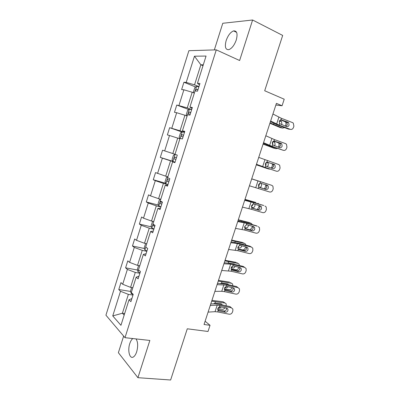 <?xml version="1.0" encoding="UTF-8"?>
<svg xmlns="http://www.w3.org/2000/svg" width="400" height="400" viewBox="0 0 400 400"><rect width="100%" height="100%" fill="white"/><g stroke="black" fill="none" stroke-linecap="round" stroke-linejoin="round"><path stroke-width="0.6" d="M132.82 338.555C131.58 339.495 130.565 341.175 129.775 343.6C127.405 350.475 129.64 359.34 133.31 357.01C134.68 356.19 135.805 354.445 136.69 351.77C138.18 346.17 137.95 341.885 136.015 338.91M236.26 40C237.86 33.69 236.97 30.655 233.595 30.89C230.505 32.13 228.025 35.36 226.155 40.575C224.54 46.87 225.45 49.895 228.885 49.645C231.915 48.42 234.37 45.205 236.26 40M123.645 336.085L118.38 352.695L137.92 377.69L149.855 340.455L124.995 337.68L216.285 49.855L239.62 60.515L252.61 20L222.78 23.275L214.335 49.915M252.61 20L282.68 35.43L264.69 90.75L284.215 99.22L282.07 105.76L276.415 103.36L204.045 324.49L210.035 325.31L205.115 321.235M137.92 377.69L170.63 380L187.28 328.795L208.015 331.475L210.035 325.31M216.285 49.855L188.89 50.69L105.93 315.19L124.995 337.68M132.985 295.09L128.365 294.365L122.405 313.235L112.75 315.915L120.505 291.265L118.775 289.535L130.625 291.44M124.665 313.545L122.405 313.235L124.16 315.145M128.365 294.365L120.505 291.265M139.89 273.27L135.29 272.435L130.58 287.35L122.705 284.27L120.96 282.59L118.775 289.535M122.705 284.27L127.38 269.405L125.595 267.835L137.515 270.035M146.835 251.32L142.26 250.375L137.52 265.375L129.595 262.37L127.79 260.85L125.595 267.835M129.595 262.37L134.3 247.415L132.455 246.005L144.455 248.515M153.82 229.245L149.265 228.185L144.5 243.275L136.525 240.34L134.665 238.98L132.455 246.005M136.525 240.34L141.255 225.295L139.36 224.05L151.45 226.88M160.85 207.035L156.315 205.865L151.52 221.045L143.495 218.18L141.58 216.985L139.36 224.05M143.495 218.18L148.255 203.045L146.3 201.965L158.51 205.13M167.92 184.695L163.405 183.41L158.58 198.68L150.51 195.885L148.535 194.855L146.3 201.965M150.51 195.885L155.3 180.665L153.28 179.75L165.63 183.275M175.03 162.22L170.535 160.82L165.685 176.185L155.53 172.6L153.28 179.75M157.565 173.465L162.38 158.15L160.305 157.4L172.83 161.31M179.89 138.84L177.71 138.1L172.83 153.555L162.565 150.21L160.305 157.4M164.66 150.905L169.505 135.5L167.37 134.925L169.64 127.69L181.965 131.98M187.1 116.035L184.93 115.24L180.02 130.785L169.64 127.69M171.8 128.215L176.675 112.715L174.475 112.31L176.76 105.035L188.815 109.565M194.35 93.095L192.195 92.24L187.255 107.88L176.76 105.035M178.98 105.385L183.885 89.795L181.625 89.565L183.925 82.245L195.735 87.02M203.005 65.715L200.86 64.785L194.53 84.84L186.205 82.42L183.925 82.245M186.205 82.42L194.455 56.195L206.06 56.055L197.455 83.275L199.95 83.465L197.51 91.18L195.035 90.93L189.92 107.105L192.35 107.49L189.925 115.155L187.52 114.715L182.435 130.79L184.795 131.36L182.385 138.98L180.045 138.35L174.995 154.325L177.29 155.085L174.89 162.655L172.62 161.84L167.6 177.715L169.83 178.66L167.445 186.185L165.24 185.185L160.255 200.965L162.415 202.09L160.045 209.57L157.91 208.385L152.95 224.07L155.045 225.375L152.695 232.81L150.62 231.445L145.69 247.035L147.72 248.52L145.385 255.91L143.375 254.365L138.475 269.86L140.445 271.52L138.12 278.865L136.175 277.15L131.305 292.55L133.21 294.38L130.9 301.68L129.015 299.79L120.945 325.315L112.75 315.915M138.955 276.23L136.175 277.15M132.83 287.72L130.58 287.35M135.29 272.435L127.38 269.405M146.07 253.745L143.375 254.365M139.76 265.8L137.52 265.375M142.26 250.375L134.3 247.415M153.225 231.13L150.62 231.445M146.73 243.755L144.5 243.275M149.265 228.185L141.255 225.295M160.425 208.375L157.91 208.385M153.74 221.58L151.52 221.045M156.315 205.865L148.255 203.045M167.67 185.485L165.24 185.185M160.79 199.27L158.58 198.68M163.405 183.41L155.3 180.665M174.955 162.45L172.62 161.84M167.885 176.83L165.685 176.185M170.535 160.82L162.38 158.15M175.02 154.255L172.83 153.555M177.71 138.1L169.505 135.5M184.65 131.825L182.435 130.79M184.485 132.34L180.02 130.785M184.93 115.24L176.675 112.715M192.04 108.465L189.92 107.105M191.695 109.555L187.255 107.88M192.195 92.24L183.885 89.795M199.48 84.96L197.455 83.275M275.865 105.035L282.07 105.76M198.95 86.635L194.53 84.84M203.285 64.825L200.86 64.785L194.455 56.195M131.885 298.575L129.015 299.79M272.93 114.005L281.355 118.295L292.51 122.59L293.295 123.11L293.905 126.165L293.46 127.515C292.78 129.095 291.72 129.705 290.28 129.345L279.11 125.12L279.595 123.65L279.27 121.33L280.87 119.765L287.975 122.22L288.625 122.655L289.1 125.09C288.555 126.365 287.705 126.85 286.545 126.56L279.595 123.65M270.42 121.67L277.38 124.91L288.505 129.11L290.28 129.345M270.645 120.99L279.11 125.12M285.98 126.345L287.33 124.88L286.85 122.455L280.545 119.855M269.9 123.265L280.31 127.615L282.655 128.095L284.535 127.61M270.015 122.905L282.655 128.095M193.87 92.905L193.395 92.08L194.775 87.71L196.635 86.375L198.87 86.875M285.015 121.57L285.305 121.795C286.005 122.58 286.17 123.62 285.805 124.915L285.405 126.125M279.445 120.91L281.1 121.225L279.635 120.59M281.1 121.225L281.49 121.49L281.89 123.995L281.57 124.67M279.545 123.53L279.305 121.23M197.99 89.665L196.28 89.265C195.505 89.805 195.35 90.39 195.82 91.01M265.81 135.76L274.37 139.555L285.565 143.62L286.475 144.25L286.97 147.135L286.53 148.475C285.855 150.05 284.795 150.67 283.35 150.335L272.14 146.34L272.62 144.88L272.285 142.59L273.89 141.015L281.015 143.325L281.765 143.855L282.155 146.15C281.615 147.415 280.76 147.915 279.595 147.645L272.62 144.88M263.4 143.125L270.455 146.01L283.35 150.335M263.535 142.71L272.14 146.34M278.82 147.365L280.425 145.82L280.04 143.535L273.815 141.03M258.73 157.395L278.66 164.535L279.68 165.27L280.08 167.99L279.64 169.325C278.965 170.89 277.905 171.52 276.455 171.215L265.205 167.445L265.685 165.99L265.345 163.735L266.945 162.15L274.1 164.32L274.935 164.93L275.245 167.095C274.705 168.355 273.855 168.86 272.685 168.61L265.685 165.99M256.42 164.46L276.455 171.215M256.47 164.305L265.205 167.445M271.595 168.245L273.56 166.65L273.25 164.495L272.415 163.89L267.21 162.115M263.08 144.1L273.58 148.09L275.885 148.665L277.355 148.465M263.155 143.88L275.885 148.665M186.9 115.965L186.245 114.71L187.615 110.37L189.44 109.145L191.645 109.715M278.905 142.875L279.04 145.445L278.42 147.225M272.855 141.605L274.29 141.945L273.02 141.445M274.29 141.945L274.75 142.26L275.1 144.65L274.4 145.785M272.5 144.72L272.79 144.095L272.605 141.925M190.77 112.485L189.05 112.05C188.27 112.635 188.145 113.22 188.685 113.805L190.215 114.235M256.3 164.82L266.88 168.46L270.03 169.16M256.325 164.74L269.15 169.13M179.9 138.805L179.135 137.21L180.5 132.895L182.285 131.78L184.46 132.415M272.395 163.88L272.315 165.86L271.375 168.17M266.545 162.28L267.52 162.555L266.63 162.245M267.52 162.555L268.045 162.92L268.34 165.195L267.07 166.72M265.43 165.62L266.07 164.545L266.01 162.65M183.59 135.17L181.86 134.7C181.115 135.28 181 135.86 181.525 136.45L183.04 136.91M251.69 178.91L271.795 185.335L251.695 178.885M249.44 185.78L269.6 191.98C271.055 192.26 272.115 191.62 272.785 190.055L273.225 188.73L272.91 186.17L271.795 185.335M265.81 189.465L258.785 186.985L258.435 184.765L260.04 183.16L267.22 185.195L268.135 185.885L268.375 187.92C267.84 189.18 266.985 189.69 265.81 189.465L259.185 187.315M264.18 188.89C265.35 189.12 266.2 188.61 266.735 187.36L266.49 185.335L265.835 184.755M175.06 154.345L173.425 155.285L172.07 159.58L172.9 161.465L175.04 162.19M251.71 178.845L264.595 182.97L251.715 178.835M265.795 184.74L265.195 187.47L264.295 188.925M264.895 183.105L264.595 182.97M261.16 183.255L261.62 185.63C261.115 186.87 260.375 187.41 259.405 187.245L258.89 187.085M258.385 186.265L259.385 184.885L259.46 183.4M176.455 157.725L174.715 157.215C174 157.785 173.9 158.365 174.405 158.955L175.905 159.45M244.69 200.3L263.72 205.515M244.78 200.02L263.345 205.36M242.455 207.13L251.455 209.3L262.78 212.63C264.24 212.885 265.305 212.235 265.97 210.675L266.405 209.36L266.165 206.945L264.96 206.025M252.42 208.235L251.83 207.75L251.57 205.675L253.175 204.06L254.135 204.09L260.375 205.955L261.36 206.72L261.545 208.635C261.01 209.885 260.155 210.41 258.975 210.2L251.985 207.92M257.39 209.515C258.56 209.72 259.415 209.205 259.945 207.96L259.455 205.68M252.73 208.355L258.975 210.2M167.805 176.805L166.39 177.55L165.045 181.815L165.84 183.795L167.955 184.58M244.945 199.515L255.935 202.505M244.995 199.365L255.715 202.425M259.135 205.585L258.545 207.665L257.205 209.46M258.845 204.01L257.92 203.25M254.96 204.335L254.94 205.955C254.43 207.19 253.69 207.745 252.71 207.61L251.575 207.3M251.435 206.675L252.74 205.115L252.885 204.155M169.36 180.14L167.615 179.6C166.93 180.16 166.835 180.735 167.33 181.335L168.815 181.86M237.73 221.57L244.23 222.78L257.28 226.16M237.905 221.04L245.295 222.65L256.595 225.825M235.505 228.365L244.635 230.055L256 233.17C257.465 233.395 258.525 232.735 259.19 231.185L259.625 229.875L259.445 227.6L258.17 226.6M245.39 228.86L245.91 229.1L244.95 228.44L244.74 226.47L246.35 224.845L247.31 224.855L253.57 226.605L254.61 227.435L254.75 229.235C254.215 230.485 253.36 231.015 252.18 230.825L250.635 230.025L244.97 228.465M250.635 230.025C251.81 230.21 252.66 229.685 253.19 228.445L252.895 226.415M245.91 229.1L252.18 230.825M160.455 199.18L159.4 199.68L158.06 203.92L158.825 205.99L160.91 206.84M238.22 220.07L251.28 223.42L249.525 222.675M238.315 219.785L249.115 222.5M252.41 226.28L251.93 227.75L249.965 229.84M252.435 224.655L251.28 223.42M248.43 225.17L248.29 226.175C247.785 227.405 247.04 227.97 246.055 227.87L244.615 227.525M244.64 226.885L246.22 224.88M162.305 202.43L160.555 201.85C159.905 202.4 159.815 202.975 160.295 203.58L161.765 204.135M230.805 242.72L237.42 243.545L251.415 247.06L249.88 246.175L250.835 246.725M231.065 241.94L238.54 243.21L249.88 246.175M228.595 249.475L237.855 250.695L249.255 253.595C250.725 253.795 251.79 253.125 252.45 251.58L252.88 250.28L252.75 248.135L251.415 247.06M238.415 249.36L239.13 249.73L238.115 249.02L237.95 247.155L239.555 245.515L240.52 245.51L246.8 247.14L247.895 248.025L247.99 249.725C247.46 250.965 246.6 251.505 245.42 251.34L243.915 250.425L238.06 248.925M243.915 250.425C245.095 250.59 245.945 250.055 246.475 248.825L246.31 247.015M239.13 249.73L245.42 251.34M153.075 221.42L152.45 221.68L151.115 225.895L151.85 228.055L153.91 228.97M238.945 249.155L242.57 249.89C243.795 249.975 244.72 249.255 245.345 247.73L245.64 246.84M231.53 240.515L244.68 243.485L243.135 242.755M231.665 240.095L242.545 242.475M245.93 245.14L245.585 244.105L244.68 243.485M241.785 245.84L241.675 246.28C241.175 247.51 240.425 248.085 239.435 248.015L237.83 247.685M238.035 246.93L239.44 245.55M153.22 224.24L153.305 225.695L154.76 226.285M223.925 263.755L230.64 264.195L244.695 267.41L243.205 266.415L244.385 267.205M224.26 262.725L231.83 263.665L243.205 266.415M221.725 270.47L231.11 271.22L242.545 273.91C244.02 274.09 245.085 273.405 245.745 271.87L246.175 270.57L246.085 268.55L244.695 267.41M231.505 269.735L232.39 270.25L231.325 269.495L231.195 267.725L232.805 266.07L233.77 266.05L240.07 267.565L241.205 268.5L241.27 270.105C240.74 271.34 239.88 271.885 238.695 271.74L237.235 270.715L231.215 269.29M237.235 270.715C238.415 270.86 239.27 270.32 239.795 269.09L239.725 267.48M232.39 270.25L238.695 271.74M145.635 243.52L144.215 247.745L144.915 249.995L146.945 250.97M231.115 268.98L236.01 269.815C237.245 269.86 238.175 269.125 238.8 267.605L238.905 267.285M224.875 260.85L238.11 263.44L236.765 262.735M225.055 260.295L236.015 262.34M239.385 265.49L239.07 264.095L238.11 263.44M228.545 261.71L228.15 262.91L234.195 263.955L234.925 264.415M235.07 266.365C234.555 267.54 233.815 268.105 232.85 268.055L231.18 267.77M231.755 266.74L232.395 266.235M146.08 247.32L146.965 247.965M217.08 284.67L226.55 285.105L238.01 287.65L236.56 286.545L237.925 287.59M217.495 283.395L225.15 284.005L236.56 286.545M214.895 291.35L221.75 291.295L224.405 291.635L235.875 294.115C237.35 294.27 238.42 293.58 239.075 292.045L239.5 290.755L239.45 288.845L238.01 287.65M224.655 289.99L225.68 290.655L224.575 289.86L224.475 288.18L226.085 286.515L227.055 286.48L233.375 287.875L234.55 288.86L234.585 290.37C234.055 291.6 233.2 292.155 232.01 292.03L230.59 290.895L224.44 289.555M230.59 290.895C231.775 291.02 232.625 290.47 233.15 289.245L233.15 287.825M225.68 290.655L232.01 292.03M138.58 265.58L137.35 269.47L138.02 271.8L140.025 272.845M224.345 288.92L229.49 289.63C230.635 289.66 231.54 288.99 232.2 287.615M218.255 281.07L231.575 283.29L230.41 282.62M218.48 280.39L229.515 282.1M220.535 283.435L221.865 283.065L227.64 283.91L228.6 284.77M232.81 285.71L232.59 283.975L231.575 283.29M228.295 286.755L226.295 287.99L224.65 287.76M226.635 284.335L226.6 283.76M210.275 305.47L217.195 305.16L219.865 305.445L231.36 307.785L229.955 306.57L231.43 307.8M210.77 303.95L214.51 303.8L218.51 304.235L229.955 306.57M208.1 312.11L215.055 311.685L217.735 311.94L229.24 314.215C230.72 314.34 231.79 313.64 232.445 312.115L232.865 310.83L232.845 309.025L231.36 307.785M217.87 310.135L219.01 310.95L217.865 310.12L217.795 308.525L219.405 306.845L220.375 306.795L226.72 308.08L227.925 309.1L227.935 310.525C227.41 311.755 226.55 312.315 225.355 312.21L223.98 310.97L217.715 309.72M223.98 310.97C225.165 311.075 226.02 310.515 226.545 309.295L226.59 308.055M219.01 310.95L225.355 312.21M131.645 287.525L130.525 291.07L131.165 293.485L133.145 294.59M217.725 308.78L223 309.345L225.45 307.825M211.675 301.185L225.075 303.035L223.055 301.76L224.075 302.405M211.94 300.375L223.055 301.76M213.545 303.84L214.98 303.09L221.115 303.76L221.985 304.34L222.175 304.98M225.075 303.035L226.14 303.745L226.215 305.805M221.45 307.015L219.78 307.82L218.26 307.655M220.07 304.55L220.15 303.65M280.87 119.765L281.355 118.295M276.63 124.06L278.88 117.205M286.205 122.025L287.975 122.22M281.815 119.855L281.12 119.74M196.59 86.41L195.155 90.94M273.87 123.43L273.595 124.275M197.925 89.865L196.44 89.27M273.89 141.015L274.37 139.555M269.635 145.375L271.87 138.555M279.29 143.015L281.015 143.325M274.84 141.09L274.385 140.99M266.945 162.15L267.425 160.69M262.68 166.57L264.905 159.79M272.415 163.89L274.1 164.32M189.39 109.175L187.635 114.735M266.915 144.655L266.745 145.17M190.725 112.615L189.235 112.06M182.24 131.81L180.16 138.38M183.57 135.23L182.07 134.71M260.04 183.16L260.52 181.715M258.31 188.43L258.785 186.985M255.76 187.645L257.975 180.9M175.11 154.365L172.88 161.42M259.405 187.245L258.865 187.065M175.915 159.43L174.405 158.955M253.175 204.06L253.65 202.62M251.455 209.3L251.93 207.86M248.885 208.605L251.085 201.9M167.71 177.765L165.82 183.745M248.575 200.6L248.46 200.945M252.71 207.61L251.52 207.15M168.845 181.77L167.33 181.335M246.35 224.845L246.82 223.415M244.635 230.055L245.105 228.625M242.045 229.45L244.23 222.78M160.36 201.02L158.805 205.935M241.865 221.08L241.645 221.74M246.055 227.87L244.605 227.235M161.815 203.975L160.295 203.58M239.555 245.515L240.025 244.09M237.855 250.695L238.325 249.27M235.24 250.175L237.42 243.545M153.05 224.135L151.83 228M235.185 241.45L234.865 242.425M239.435 248.015L237.915 247.27M154.83 226.055L153.305 225.695M232.805 266.07L233.27 264.655M231.11 271.22L231.575 269.81M228.475 270.79L230.64 264.195M145.79 247.11L144.895 249.935M232.85 268.055L231.39 267.265M146.66 247.745L146.35 247.68M226.085 286.515L226.55 285.105M224.405 291.635L224.865 290.23M221.75 291.295L223.9 284.735M138.57 269.94L138.005 271.745M221.94 281.86L221.55 283.055M226.295 287.99L225.01 287.225M219.405 306.845L219.865 305.445M217.735 311.94L218.195 310.545M215.055 311.685L217.195 305.16M131.4 292.635L131.15 293.425M215.37 301.9L214.98 303.09M219.78 307.82L218.77 307.16M236.595 32.355L233.595 30.89M286.85 122.455L288.625 122.655M279.365 121.08L281.49 121.49M197.91 89.92L196.28 89.265M280.04 143.535L281.765 143.855M273.25 164.495L274.935 164.93M272.71 141.78L274.75 142.26M190.71 112.67L189.05 112.05M266.29 162.425L268.045 162.92M183.555 135.285L181.86 134.7M266.49 185.335L268.135 185.885M260.34 183.12L261.365 183.46M176.44 157.765L174.715 157.215M259.76 206.055L261.36 206.72M168.7 179.915L167.615 179.6M253.055 226.655L254.61 227.435M161.205 202.02L160.555 201.85M246.38 247.135L247.895 248.025M239.735 267.495L241.205 268.5M233.85 263.895L234.745 264.37M233.255 287.85L234.55 288.86M227.455 283.885L228.47 284.475M226.78 308.095L227.925 309.1M221.06 303.755L221.985 304.34"/></g></svg>
